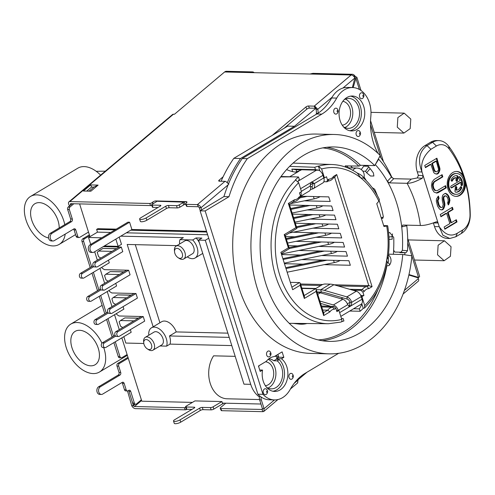 <?xml version="1.0" encoding="UTF-8"?>
<svg xmlns="http://www.w3.org/2000/svg" width="495" height="495" viewBox="0 0 495 495"><rect width="100%" height="100%" fill="white"/><g stroke="black" fill="none" stroke-linecap="round" stroke-linejoin="round"><path stroke-width="0.74" d="M365.36 165.386A109.216 80.394 -88.6 0 1 365.954 166.196M221.104 181.226A124.672 91.773 91.4 0 1 233.807 158.344L287.731 126.114L294.482 126.275L315.81 108.294L316.045 109.259L317.734 109.296A9.974 7.345 -88.6 0 1 318.068 113.182A49.871 36.71 -88.6 0 1 316.781 113.986L242.247 158.549A124.672 91.773 91.4 0 0 228.102 184.858A124.672 91.773 91.4 0 0 223.919 196.595L200.098 210.833L257.914 394.218A25.932 19.088 91.4 0 0 261.113 397.015A25.932 19.088 91.4 0 0 269.354 399.793L274.416 399.917A25.932 19.088 91.4 0 0 290.237 389.367A49.871 36.71 -88.6 0 1 305.099 373.354L338.636 353.306M268.773 358.875A14.961 11.014 -88.6 0 1 273.809 360.775L277.181 360.855L279.211 359.642L277.528 359.599A17.455 12.845 91.4 0 0 276.414 358.64L278.778 357.229L277.887 354.401M378.106 153.462A49.871 36.71 -88.6 0 1 370.829 116.56A25.932 19.088 91.4 0 0 352.527 87.553L347.465 87.429A25.932 19.088 91.4 0 0 342.924 88.061A25.932 19.088 91.4 0 0 332.096 97.193A25.932 19.088 91.4 0 0 331.644 97.979L336.705 98.097A49.871 36.71 -88.6 0 1 321.843 114.11L247.308 158.666A124.672 91.773 91.4 0 0 228.981 196.713L205.159 210.957L262.975 394.336A25.932 19.088 91.4 0 0 274.416 399.917M374.734 165.608L380.253 155.535A109.711 80.759 91.4 0 0 334.304 134.485A109.711 80.759 91.4 0 0 250.959 242.247A109.711 80.759 91.4 0 0 329.082 353.851A109.711 80.759 91.4 0 0 411.877 255.835L402.763 254.504A97.243 71.583 -88.6 0 1 329.379 341.383A97.243 71.583 -88.6 0 1 260.135 242.463A97.243 71.583 -88.6 0 1 334.007 146.953A97.243 71.583 -88.6 0 1 374.734 165.608L360.391 165.268A1.992 1.108 135 0 1 358.776 166.066L345.188 165.881A96.049 70.705 -88.6 0 1 346.791 167.539M348.492 167.848A97.243 71.583 91.4 0 0 346.679 165.899M350.689 165.955A97.243 71.583 -88.6 0 1 352.545 167.947M386.923 225.671C388.006 225.726 387.938 225.85 386.719 226.054C387.938 225.85 388.006 225.726 386.923 225.671L383.662 225.59M334.069 284.792L368.8 285.621L372.079 286.667L368.818 288.616A7.982 5.872 91.4 0 0 364.394 291.264L362.891 292.161L363.924 295.447L361.894 296.66L364.728 305.632L364.456 308.057L363.25 308.379A79.645 58.627 -88.6 0 1 360.137 311.244L349.748 311.046M341.42 318.31L343.171 318.563L343.92 320.939A79.645 58.627 -88.6 0 1 341.519 321.75M340.628 322.121C341.798 321.96 342.175 321.045 341.748 319.368L338.92 310.396L336.897 311.603L335.857 308.323L334.354 309.22A7.982 5.872 91.4 0 0 329.93 311.862L323.693 315.593L316.076 291.431L304.32 298.46L300.149 285.238L292.663 289.711L280.875 252.332L288.362 247.853L284.198 234.636L295.954 227.607L288.338 203.445L294.568 199.714A7.982 5.872 91.4 0 0 298.992 197.072L300.496 196.175L299.463 192.889L301.492 191.676L298.658 182.704L295.416 179.84A79.645 58.627 -88.6 0 1 298.528 176.975L281.012 176.511M280.696 176.95L294.352 176.826M289.581 166.388L314.746 167.285A79.645 58.627 -88.6 0 1 318.39 166.103L321.639 168.968L324.466 177.94L326.49 176.727L327.529 180.013L329.033 179.116L327.987 181.071M388.507 254.17L402.763 254.504M298.021 379.789L307.005 372.215M277.46 358.015A19.998 14.72 91.4 0 0 275.177 356.023M259.677 395.907A4.987 3.669 91.4 0 0 259.43 396.971A4.987 3.669 91.4 0 0 259.646 399.886L262.399 408.653L264.089 408.691L261.335 399.923L259.646 399.886M208.729 238.219L205.295 240.273L250.718 384.33A25.932 19.088 91.4 0 0 259.43 396.971M294.482 126.275L240.558 158.505A124.672 91.773 91.4 0 0 227.403 182.432M316.045 109.259A9.974 7.345 -88.6 0 1 316.367 113.318L317.809 113.349M316.293 114.283L316.367 113.318M354.865 78.018L354.241 75.896L353.715 76.341M408.87 275.003L416.852 277.423L418.541 277.46L408.969 274.558M417.898 277.782L417.786 277.441M361.232 169.544L363.738 166.141L368.181 166.246M366.238 180.619A101.735 74.887 91.4 0 0 364.079 177.006M381.206 217.8L383.365 217.051M273.809 360.775L276.829 358.968M258.681 366.696A14.961 11.014 -88.6 0 1 259.182 365.582M199.337 242.63A12.468 7.654 -120.9 0 0 196.076 237.953L201.923 238.089L198.544 240.112L243.967 384.17L250.718 384.33M353.195 75.871L354.241 75.896M284.149 128.255L306.82 109.141A1.992 0.736 155.8 0 1 309.425 108.12L315.365 108.257L314.938 106.283L317.734 109.296L332.096 97.193M315.81 108.294L315.365 108.257M342.924 88.061L354.859 78A3.49 1.98 -130.1 0 0 352.613 75.463A3.49 1.98 -130.1 0 0 351.165 74.986L350.974 74.9M354.859 78L352.378 87.547M314.938 106.283A3.49 1.98 -130.1 0 0 314.207 106.14L308.472 106.004L309.425 108.12M272.262 135.358L305.867 107.031A1.992 0.736 155.8 0 1 308.472 106.004M228.894 184.19L225.757 181.461A3.49 1.98 -130.1 0 0 225.027 181.319L219.291 181.182A1.992 0.736 155.8 0 1 218.728 180.941A1.992 0.736 155.8 0 1 219.198 180.093L223.127 176.777M201.682 209.886L201.001 207.708C200.079 205.883 198.879 204.85 197.394 204.614L225.027 181.319M318.068 113.182A49.871 36.71 91.4 0 0 331.644 97.979M352.527 87.553A25.932 19.088 91.4 0 0 336.705 98.097M411.871 255.909L418.541 277.46M353.152 87.578L355.917 78.445A3.49 0.996 -17.5 0 0 356.883 77.338A3.49 0.996 -17.5 0 0 356.808 77.214A3.49 0.996 -17.5 0 0 355.917 76.973L354.599 75.636A4.486 3.304 91.4 0 0 352.31 74.287A4.486 3.304 91.4 0 0 351.586 74.38L351.165 74.986L309.994 74.009L312.778 73.378A4.486 3.304 91.4 0 1 313.168 73.353L352.31 74.287M404.774 254.801A124.672 91.773 91.4 0 0 404.916 252.741M392.127 177.897A124.672 91.773 91.4 0 0 380.432 157.132A49.871 36.71 -88.6 0 1 379.851 156.278M408.864 275.041L417.972 277.8L418.349 278.648A3.49 1.98 49.9 0 1 418.368 281.129A3.49 1.98 49.9 0 1 418.238 281.259L403.091 294.03M261.113 397.015A4.987 3.669 91.4 0 0 261.335 399.923M297.501 382.975L298.077 380.036A9.974 7.345 -88.6 0 1 297.885 379.052M278.493 357.396A19.998 14.72 91.4 0 0 276.018 355.521M418.201 278.32A4.486 3.304 91.4 0 0 418.232 277.466L417.805 277.497M418.646 277.398A3.49 0.996 -17.5 0 0 419.611 276.29L407.688 238.472M393.636 250.68A109.216 80.394 -88.6 0 1 393.383 254.281M354.934 78.544L355.713 78.563M153.233 203.637L152.596 202.22L152.318 202.455A1.992 0.736 -24.2 0 1 149.713 203.482L69.838 201.576L173.46 114.221L174.475 114.246L224.619 71.973A4.486 3.304 -88.6 0 1 226.438 71.286L252.425 71.905A4.486 3.304 91.4 0 0 252.035 71.93L251.955 72.623L251.398 72.4M254.207 72.678A4.486 3.304 91.4 0 0 252.425 71.905M186.157 204.348L197.394 204.614L198.347 206.731L187.11 206.458A1.992 0.736 155.8 0 1 186.547 206.223L185.594 204.107A1.992 0.736 -24.2 0 0 186.157 204.348L187.11 206.458M179.945 207.158A1.992 0.569 162.5 0 1 177.247 207.931L169.148 207.739A1.992 0.569 -17.5 0 0 166.444 208.513L165.726 206.236A1.992 0.569 162.5 0 1 168.43 205.456L176.529 205.654A1.992 0.569 -17.5 0 0 179.227 204.874L179.945 207.158L183.67 204.93L182.952 202.653A2.494 0.712 162.5 0 1 184.09 202.127L186.225 201.657A2.494 0.922 155.8 0 1 186.931 201.96A2.494 0.922 155.8 0 1 186.343 203.024L186.064 203.259A1.992 0.736 -24.2 0 0 185.594 204.107M152.596 202.22A2.494 0.922 155.8 0 1 155.851 200.939L156.587 201.471A2.494 0.712 162.5 0 1 155.95 202.01L152.231 204.231A1.992 0.569 -17.5 0 0 151.68 204.862A1.992 0.569 -17.5 0 0 152.231 205.072L152.949 207.356A1.992 0.569 162.5 0 1 152.398 207.145L151.68 204.862M224.619 71.973L309.994 74.009M90.907 191.194L83.414 191.014L90.635 184.926L98.128 185.105L90.907 191.194M151.835 205.363A1.992 0.736 155.8 0 1 150.666 205.592L70.791 203.686A0.996 0.563 -130.1 0 0 70.525 203.773A0.996 0.563 -130.1 0 0 70.494 204.515L70.686 204.942L72.134 203.723M86.774 191.095L91.587 187.036L86.774 191.095M227.879 333.147L176.22 331.916A12.468 7.654 -120.9 0 0 161.636 321.744L151.495 327.801A12.468 7.654 59.1 0 1 162.731 332.12A12.468 7.654 59.1 0 1 166.617 346.135L159.978 345.974M135.29 244.648L159.922 322.765M221.909 401.556L194.912 400.913L186.126 406.166A1.992 0.569 -17.5 0 0 185.576 406.797A1.992 0.569 -17.5 0 0 186.126 407.001L194.226 407.199A1.992 0.569 162.5 0 1 194.776 407.404A1.992 0.569 162.5 0 1 194.219 408.035L174.624 419.754A3.991 1.139 -17.5 0 0 173.522 421.016A3.991 1.139 -17.5 0 0 174.624 421.431A3.991 1.139 -17.5 0 0 180.025 419.878L199.621 408.165A1.992 0.569 162.5 0 1 202.319 407.391L210.418 407.583A1.992 0.569 -17.5 0 0 213.122 406.81L221.909 401.556L222.397 403.116L260.952 404.031M192.419 402.398L141.811 401.197L121.844 337.862M119.252 329.633L114.543 314.702M111.994 306.609L107.242 291.543M104.643 283.313L99.941 268.383M97.342 260.153L94.694 251.745M89.935 236.653L79.608 203.897M206.545 231.289L131.893 229.507L129.591 222.212L91.748 244.833A3.991 2.939 -88.6 0 0 90.01 249.276A3.991 2.939 -88.6 0 0 92.806 252.469A3.991 2.939 -88.6 0 0 94.05 252.128L131.893 229.507M92.806 252.469L91.117 252.431A3.991 2.939 91.4 0 1 88.327 249.233A3.991 2.939 91.4 0 1 90.065 244.796L127.902 222.175L129.591 222.212M101.753 237.804L88.537 237.489L97.49 232.136L96.624 229.402L97.806 228.696L116.257 229.136M116.597 248.645L103.969 248.459M123.899 271.805L111.27 271.619M131.243 295.1L118.614 294.915M138.501 318.124L125.879 317.932M235.193 356.344L213.586 355.831A25.932 19.088 -88.6 0 0 210.22 383.365A25.932 19.088 -88.6 0 0 227.131 398.791L259.559 399.558M229.21 337.38L169.463 335.957L176.22 331.916M231.802 345.584L169.995 344.112A12.468 7.654 -120.9 0 0 169.463 335.957M119.326 274.539L105.868 274.218L104.55 275.542L105.899 279.83L108.114 281.24M128.632 270.233L130.067 274.793L104.73 289.94A2.494 1.838 -88.6 0 1 103.95 290.157A2.494 1.838 -88.6 0 1 102.317 288.672A2.494 1.838 -88.6 0 1 103.288 285.386L128.632 270.233L104.433 269.657L102.248 268.247L101.921 267.201M108.448 260.191L109.271 262.808L83.933 277.955A2.494 1.838 -88.6 0 1 83.154 278.165A2.494 1.838 -88.6 0 1 81.526 276.686A2.494 1.838 -88.6 0 1 82.498 273.395L93.784 266.65M112.025 251.38L98.567 251.058L97.243 252.382L98.598 256.67L100.813 258.081M121.325 247.079L122.766 251.633L97.422 266.786A2.494 1.838 -88.6 0 1 96.649 266.997A2.494 1.838 -88.6 0 1 95.015 265.512A2.494 1.838 -88.6 0 1 95.987 262.226L93.963 262.177L119.301 247.03L121.325 247.079L95.987 262.226M103.226 246.646L119.301 247.03M119.215 237.086L121.498 244.32L118.119 246.343L115.836 239.104M179.592 244.016A12.468 7.654 59.1 0 1 179.963 239.667L183.342 237.649L120.768 236.158M176.882 245.638L127.196 244.456L153.165 326.805M143.81 343.487L125.835 343.06L123.824 336.68M130.352 329.67L131.181 332.281L105.837 347.434A2.494 1.838 -88.6 0 1 105.064 347.645A2.494 1.838 -88.6 0 1 103.43 346.16A2.494 1.838 -88.6 0 1 104.402 342.874L115.688 336.124M133.928 320.859L120.477 320.537L119.153 321.861L120.502 326.149L122.723 327.56M143.234 316.553L144.67 321.113L119.332 336.26A2.494 1.838 -88.6 0 1 118.552 336.476A2.494 1.838 -88.6 0 1 116.925 334.991A2.494 1.838 -88.6 0 1 117.89 331.7L143.234 316.553L119.035 315.977L116.851 314.566L116.523 313.521M123.094 306.646L123.88 309.121L98.536 324.275A2.494 1.838 -88.6 0 1 97.756 324.485A2.494 1.838 -88.6 0 1 96.129 323.006A2.494 1.838 -88.6 0 1 97.1 319.714L108.312 313.007M126.671 297.835L113.213 297.514L111.895 298.838L113.2 302.99L115.682 304.406M135.976 293.529L137.412 298.089L112.074 313.236A2.494 1.838 -88.6 0 1 111.295 313.453A2.494 1.838 -88.6 0 1 109.661 311.968A2.494 1.838 -88.6 0 1 110.633 308.682L135.976 293.529L111.777 292.953L109.593 291.543L109.222 290.361M115.75 283.35L116.573 285.968L91.235 301.115A2.494 1.838 -88.6 0 1 90.455 301.325A2.494 1.838 -88.6 0 1 88.828 299.846A2.494 1.838 -88.6 0 1 89.799 296.555L101.085 289.804M148.803 335.226A12.468 7.654 59.1 0 1 151.495 327.801M169.995 344.112L166.617 346.135M88.537 237.489L90.715 244.406M105.064 347.645L103.034 347.595A2.494 1.838 -88.6 0 1 101.407 346.116A2.494 1.838 -88.6 0 1 102.378 342.825L115.019 335.264M118.552 336.476L116.529 336.427A2.494 1.838 -88.6 0 1 114.896 334.942A2.494 1.838 -88.6 0 1 115.867 331.656L141.211 316.503M120.477 320.537L124.864 317.908L138.322 318.229M97.756 324.485L95.733 324.435A2.494 1.838 -88.6 0 1 94.106 322.957A2.494 1.838 -88.6 0 1 95.077 319.665L107.706 312.116M111.295 313.453L109.271 313.403A2.494 1.838 -88.6 0 1 107.638 311.918A2.494 1.838 -88.6 0 1 108.609 308.632L133.947 293.486M113.213 297.514L117.606 294.89L131.064 295.206M90.455 301.325L88.432 301.276A2.494 1.838 -88.6 0 1 86.804 299.797A2.494 1.838 -88.6 0 1 87.77 296.505L100.417 288.95M103.95 290.157L101.927 290.107A2.494 1.838 -88.6 0 1 100.293 288.622A2.494 1.838 -88.6 0 1 101.265 285.337L126.602 270.19M105.868 274.218L110.261 271.594L123.719 271.91M83.154 278.165L81.131 278.122A2.494 1.838 -88.6 0 1 79.497 276.637A2.494 1.838 -88.6 0 1 80.468 273.345L93.116 265.79M96.649 266.997L94.619 266.947A2.494 1.838 91.4 0 1 92.992 265.469A2.494 1.838 -88.6 0 1 93.963 262.177M98.567 251.058L102.96 248.434L116.418 248.756M115.075 229.841L96.624 229.402M126.343 232.823L207.498 234.76L206.755 231.951M206.638 232.025L130.711 230.212M97.49 232.136L110.707 232.452M233.807 158.344L240.558 158.505M198.544 240.112L205.295 240.273M196.076 237.953L192.697 239.97A12.468 7.654 59.1 0 1 195.086 258A12.468 7.654 59.1 0 1 187.271 256.862M179.963 239.667L192.697 239.97M104.284 246.009L118.119 246.343M262.399 408.653L262.016 409.557L262.969 411.673L263.909 411.357L277.905 399.564M274.496 399.917L264.089 408.691L263.909 411.357M262.307 409.452L220.776 408.573A1.992 0.736 -24.2 0 1 220.213 408.338A1.992 0.736 -24.2 0 1 220.683 407.484L225.776 403.196M191.027 403.233L192.029 402.392M127.5 390.97L131.713 405.615L133.403 405.659A0.996 0.563 -130.1 0 0 134.454 406.519L184.332 407.707A1.992 0.736 -24.2 0 0 185.755 407.379M131.713 405.615A3.49 1.98 -130.1 0 0 135.407 408.635L185.285 409.823L184.332 407.707M220.213 408.338L221.166 410.448A1.992 0.736 155.8 0 0 221.729 410.689L262.969 411.673M187.135 409.291A1.992 0.736 155.8 0 1 185.285 409.823M202.319 407.391L203.043 409.668L211.142 409.86A1.992 0.569 162.5 0 0 213.84 409.087L223.777 403.147M90.635 184.926L91.587 187.036L93.889 187.091L89.075 191.144M98.128 185.105L93.889 187.091M88.494 232.093L79.714 237.346A1.992 1.466 91.4 0 1 79.089 237.513A1.992 1.466 91.4 0 1 77.783 236.332L75.772 229.946A1.992 1.466 -88.6 0 0 74.467 228.764A1.992 1.466 -88.6 0 0 73.848 228.931L54.252 240.644A3.991 2.939 -88.6 0 1 53.008 240.991L51.319 240.947A3.991 2.939 -88.6 0 1 48.529 237.749A3.991 2.939 -88.6 0 1 50.261 233.312L69.857 221.599A1.992 1.466 91.4 0 0 70.636 218.963L67.654 209.503A1.992 1.466 -88.6 0 1 68.242 207.003L70.686 204.942M79.089 237.513L77.399 237.476A1.992 1.466 -88.6 0 1 76.1 236.288L74.083 229.909A1.992 1.466 91.4 0 0 73.594 229.08M90.201 267.529L81.978 241.442A1.992 1.466 -88.6 0 1 82.758 238.813L89.366 234.859M115.292 341.779L119.976 356.641A1.992 1.466 91.4 0 0 121.281 357.829L119.592 357.786A1.992 1.466 -88.6 0 1 118.286 356.598L113.881 342.627M112.111 337.008L106.58 319.467M104.81 313.849L99.278 296.307M97.503 290.689L91.977 273.147M126.169 389.782A1.992 1.466 91.4 0 0 127.475 390.97L125.786 390.926A1.992 1.466 -88.6 0 1 124.48 389.738L126.169 389.782L124.158 383.396A1.992 1.466 -88.6 0 0 122.853 382.214A1.992 1.466 -88.6 0 0 122.228 382.381L102.632 394.1A3.991 2.939 -88.6 0 1 101.388 394.441L99.699 394.397A3.991 2.939 -88.6 0 1 96.909 391.205A3.991 2.939 -88.6 0 1 98.647 386.762L118.243 375.049A1.992 1.466 91.4 0 0 119.017 372.419L117.006 366.034A1.992 1.466 -88.6 0 1 117.785 363.404L127.976 357.31M124.48 389.738L122.469 383.359A1.992 1.466 91.4 0 0 121.98 382.536M135.098 404.229L133.403 405.659L129.028 391.359A1.992 1.466 91.4 0 0 128.539 390.53M68.242 207.003L69.931 207.04L73.817 203.761M141.378 399.811L136.484 403.939A1.992 1.466 91.4 0 1 135.68 404.242A1.992 1.466 91.4 0 1 134.374 403.054L130.717 391.403L129.028 391.359M127.475 390.97A1.992 1.466 91.4 0 0 128.094 390.796L128.787 390.382A1.992 1.466 -88.6 0 1 129.412 390.209A1.992 1.466 -88.6 0 1 130.717 391.403M101.388 394.441A3.991 2.939 -88.6 0 1 98.598 391.242A3.991 2.939 -88.6 0 1 100.337 386.805L119.932 375.086L118.243 375.049M128.255 358.194L119.468 363.441A1.992 1.466 91.4 0 0 118.695 366.077L120.706 372.457A1.992 1.466 -88.6 0 1 119.932 375.086M127.104 354.544L121.9 357.656A1.992 1.466 91.4 0 1 121.281 357.829M113.516 336.167L107.99 318.625M106.215 313.007L100.683 295.466M98.913 289.847L93.382 272.306M91.612 266.687L83.667 241.486L81.978 241.442M89.644 235.744L84.441 238.85A1.992 1.466 91.4 0 0 83.667 241.486M53.008 240.991A3.991 2.939 -88.6 0 1 50.212 237.792A3.991 2.939 -88.6 0 1 51.95 233.355L71.546 221.636L69.857 221.599M69.931 207.04A1.992 1.466 91.4 0 0 69.337 209.54L72.326 219.007A1.992 1.466 -88.6 0 1 71.546 221.636M135.68 404.242L133.99 404.198A1.992 1.466 91.4 0 1 132.685 403.01L132.14 401.284M69.838 201.576A3.49 1.98 -130.1 0 0 68.923 201.867A3.49 1.98 -130.1 0 0 68.811 204.478L69.251 205.468L70.043 205.487M69.541 205.908L69.251 205.468M173.46 114.221A3.49 1.98 -130.1 0 0 172.545 114.512L68.923 201.867M410.788 119.066L404.174 113.132L397.875 117.587L397.275 127.147L403.889 133.081L410.188 128.632L410.788 119.066M100.615 175.143A27.924 17.146 -120.9 0 0 77.864 168.158L30.56 196.435A27.924 17.146 59.1 0 1 63.787 220.857A27.924 17.146 -120.9 0 1 64.771 224.637M75.568 234.605L59.221 244.375A27.924 17.146 -120.9 0 1 25.994 219.953A27.924 17.146 59.1 0 1 30.56 196.435M59.221 244.375A27.924 17.146 -120.9 0 0 65.21 234.092M48.56 237.959A19.447 11.942 -120.9 0 1 31.73 220.096A19.447 11.942 59.1 0 1 34.91 203.711A19.447 11.942 59.1 0 1 58.051 220.721A19.447 11.942 -120.9 0 1 59.19 227.972M451.038 246.714L444.417 240.78L438.125 245.235L437.524 254.795L444.139 260.729L450.431 256.28L451.038 246.714M127.357 355.348L99.464 372.023A27.924 17.146 -120.9 0 1 66.237 347.601A27.924 17.146 59.1 0 1 70.81 324.083A27.924 17.146 59.1 0 1 101.945 343.183M103.74 347.614A27.924 17.146 59.1 0 1 104.037 348.505A27.924 17.146 -120.9 0 1 99.464 372.023M71.973 347.744A19.447 11.942 59.1 0 1 75.16 331.359A19.447 11.942 59.1 0 1 98.295 348.369A19.447 11.942 -120.9 0 1 95.114 364.747A19.447 11.942 -120.9 0 1 71.973 347.744M191.936 409.402L186.844 409.285A1.992 0.569 162.5 0 1 186.293 409.074L185.576 406.797M173.522 421.016L174.24 423.293A3.991 1.139 -17.5 0 0 175.341 423.714A3.991 1.139 -17.5 0 0 180.743 422.161L200.339 410.448A1.992 0.569 -17.5 0 1 203.043 409.668M257.914 394.218L262.975 394.336M200.098 210.833L205.159 210.957M223.919 196.595L228.981 196.713M242.247 158.549L247.308 158.666M356.938 129.43A17.455 12.845 -88.6 0 1 351.493 130.928A17.455 12.845 -88.6 0 1 339.279 116.938A17.455 12.845 -88.6 0 1 346.877 97.521A17.455 12.845 -88.6 0 1 352.322 96.024A17.455 12.845 -88.6 0 1 364.543 110.014A17.455 12.845 -88.6 0 1 356.938 129.43M334.304 134.485L316.082 134.052A109.711 80.759 91.4 0 0 232.737 241.808A109.711 80.759 91.4 0 0 310.86 353.411L329.082 353.851M288.894 376.008A2.976 2.19 -88.6 0 1 290.775 373.379A2.976 2.19 -88.6 0 1 293.096 375.154L293.374 376.064A0.761 0.563 -88.6 0 1 293.411 376.447A0.996 0.996 0 0 0 293.374 376.064A0.761 0.563 -88.6 0 0 292.298 376.287A0.761 0.563 91.4 0 0 293.411 376.447A0.996 0.996 0 0 1 293.362 376.689L293.04 377.586A2.976 2.19 -88.6 0 1 290.447 379.189A2.976 2.19 -88.6 0 1 288.894 376.008M269.565 356.654A2.976 2.19 -88.6 0 1 266.694 355.138A2.976 2.19 -88.6 0 1 267.851 351.209A2.976 2.19 -88.6 0 1 270.734 352.762L271.012 353.671A0.761 0.563 91.4 0 0 270.27 353.275A0.761 0.563 -88.6 0 0 270.716 354.674A0.761 0.563 91.4 0 0 271.012 353.671A0.996 0.996 0 0 1 271 354.296L270.678 355.193A2.976 2.19 -88.6 0 1 269.565 356.654M266.638 389.311A2.976 2.19 -88.6 0 1 267.349 390.549L267.628 391.458A0.761 0.563 -88.6 0 1 266.768 392.374A0.761 0.563 91.4 0 1 267.442 391.143A0.761 0.563 -88.6 0 1 267.628 391.458A0.996 0.996 0 0 1 267.609 392.083L267.294 392.981A2.976 2.19 -88.6 0 1 264.002 394.119A2.976 2.19 -88.6 0 1 263.569 389.961A2.976 2.19 -88.6 0 1 266.638 389.311M360.304 98.152A2.976 2.19 91.4 0 0 363.59 97.014L363.912 96.117A0.761 0.563 91.4 0 0 363.745 95.176A0.761 0.563 -88.6 0 0 363.064 96.407A0.761 0.563 91.4 0 0 363.912 96.117A0.996 0.996 0 0 0 363.924 95.492L363.646 94.582A2.976 2.19 91.4 0 0 362.94 93.345A2.976 2.19 91.4 0 0 359.871 93.994A2.976 2.19 91.4 0 0 360.304 98.152M337.899 109.97A2.976 2.19 91.4 0 0 335.579 108.201A2.976 2.19 91.4 0 0 333.698 110.824A2.976 2.19 91.4 0 0 335.251 114.011A2.976 2.19 91.4 0 0 337.838 112.408L338.159 111.511A0.761 0.563 -88.6 0 1 337.095 111.103A0.761 0.563 91.4 0 1 338.178 110.886L337.899 109.97M357.378 130.816A2.976 2.19 91.4 0 0 356.214 134.739A2.976 2.19 91.4 0 0 359.092 136.255A2.976 2.19 91.4 0 0 360.199 134.801L360.521 133.904A0.761 0.563 -88.6 0 1 360.236 134.275A0.761 0.563 91.4 0 1 359.797 132.877A0.761 0.563 -88.6 0 1 360.521 133.904A0.996 0.996 0 0 0 360.539 133.279L360.261 132.363A2.976 2.19 91.4 0 0 357.378 130.816M283.839 357.347L282.113 351.877L274.23 356.592A17.455 12.845 -88.6 0 0 266.347 361.3L258.464 366.015L260.191 371.485L262.554 370.074A17.455 12.845 -88.6 0 0 274.62 391.44A17.455 12.845 -88.6 0 0 287.391 378.545A17.455 12.845 -88.6 0 0 281.476 358.764L283.839 357.347L278.778 357.229M349.81 130.736A17.455 12.845 91.4 0 0 353.566 129.35A17.455 12.845 91.4 0 0 361.294 111.066A17.455 12.845 91.4 0 0 350.633 96.135M344.056 99.817A14.961 11.014 91.4 0 1 344.223 99.718A14.961 11.014 -88.6 0 1 348.888 98.437A14.961 11.014 -88.6 0 1 359.364 110.428A14.961 11.014 -88.6 0 1 352.848 127.073A14.961 11.014 91.4 0 1 348.177 128.353A14.961 11.014 91.4 0 1 343.412 126.745M345.498 99.08A14.961 11.014 91.4 0 1 351.92 107.174A14.961 11.014 -88.6 0 1 344.817 127.549M342.812 101.333A11.967 8.811 91.4 0 1 349.891 108.386A11.967 8.811 -88.6 0 1 342.243 125.173M265.518 361.802A11.967 8.811 -88.6 0 1 273.017 368.899A11.967 8.811 91.4 0 1 265.37 385.692M267.944 388.068A14.961 11.014 91.4 0 0 275.047 367.692A14.961 11.014 -88.6 0 0 268.154 359.389M266.539 387.257A14.961 11.014 91.4 0 0 271.303 388.866A14.961 11.014 91.4 0 0 281.797 367.853A14.961 11.014 -88.6 0 0 277.181 360.855M272.937 391.248A17.455 12.845 91.4 0 0 284.062 378.223A17.455 12.845 91.4 0 0 279.211 359.642M276.414 358.64L281.476 358.764M259.72 370.006L262.554 370.074M360.391 165.268A97.243 71.583 91.4 0 0 326.824 147.269M322.214 340.721A97.243 71.583 91.4 0 0 386.861 265.71M147.281 348.864L148.457 349.625A7.481 4.591 -120.9 0 0 151.266 350.596A7.481 4.591 -120.9 0 0 152.949 350.175L161.735 344.922A7.481 4.591 -120.9 0 0 162.471 337.367A7.481 4.591 -120.9 0 0 155.739 331.669A7.481 4.591 -120.9 0 0 154.056 332.083L145.27 337.336A7.481 4.591 -120.9 0 0 143.63 341.55L143.742 342.948A5.488 3.366 -120.9 0 0 147.281 348.864A5.488 3.366 -120.9 0 0 149.342 349.575A5.488 3.366 -120.9 0 0 151.47 344.65A5.488 3.366 -120.9 0 0 146.18 339.551A5.488 3.366 -120.9 0 0 143.742 342.948M178.07 257.66L179.246 258.415A7.481 4.591 -120.9 0 0 182.055 259.386A7.481 4.591 -120.9 0 0 183.738 258.972L192.524 253.718A7.481 4.591 -120.9 0 0 193.267 246.157A7.481 4.591 -120.9 0 0 186.528 240.459A7.481 4.591 -120.9 0 0 184.845 240.879L176.065 246.126A7.481 4.591 -120.9 0 0 174.426 250.346L174.531 251.738A5.488 3.366 -120.9 0 0 178.07 257.66A5.488 3.366 -120.9 0 0 180.131 258.371A5.488 3.366 -120.9 0 0 182.259 253.446A5.488 3.366 -120.9 0 0 176.969 248.342A5.488 3.366 -120.9 0 0 174.531 251.738M183.738 258.972A7.481 4.591 -120.9 0 0 184.48 251.411A7.481 4.591 -120.9 0 0 177.748 245.712A7.481 4.591 -120.9 0 0 176.065 246.126M152.949 350.175A7.481 4.591 -120.9 0 0 153.691 342.62A7.481 4.591 -120.9 0 0 146.953 336.916A7.481 4.591 -120.9 0 0 145.27 337.336M200.277 210.728L199.312 207.665L198.347 206.731M199.312 207.665L201.001 207.708L228.102 184.858M156.612 201.267L184.09 202.127L184.808 204.404L185.6 204.113M183.67 204.93A2.494 0.712 162.5 0 1 184.808 204.404M158.041 207.473L152.949 207.356M166.444 208.513L146.848 220.232A3.991 1.139 162.5 0 1 141.446 221.779A3.991 1.139 162.5 0 1 140.345 221.364L139.627 219.087A3.991 1.139 162.5 0 1 140.728 217.819L160.324 206.106A1.992 0.569 162.5 0 0 160.881 205.475A1.992 0.569 162.5 0 0 160.331 205.264L152.231 205.072M165.726 206.236L146.13 217.949A3.991 1.139 162.5 0 1 140.728 219.502A3.991 1.139 162.5 0 1 139.627 219.087M182.952 202.653L179.227 204.874M378.378 158.957L378.663 159.235L375.297 164.588M375.377 164.668A101.735 74.887 -88.6 0 1 387.338 181.343L391.421 177.018A108.714 80.023 91.4 0 0 378.663 159.235M391.421 177.018L393.735 178.695L411.234 179.11L407.082 183.311L389.485 182.89L387.338 181.343A101.735 74.887 -88.6 0 1 388.185 182.859A101.735 74.887 -88.6 0 1 401.476 225.021A101.735 74.887 -88.6 0 1 401.705 226.908A101.735 74.887 -88.6 0 1 402.386 250.322L407.509 250.736A108.714 80.023 91.4 0 0 406.785 225.751L406.779 225.145M407.509 250.736L405.98 252.766L399.842 252.605M392.529 233.881L392.114 236.56A108.714 80.023 -88.6 0 1 392.189 239.215L389.033 239.394M381.397 218.413L382.926 218.233M379.195 200.741A101.735 74.887 91.4 0 1 383.316 216.612L382.691 218.382M377.407 195.742A101.735 74.887 91.4 0 0 374.678 189.22L372.135 187.568M367.476 165.435A101.735 74.887 -88.6 0 1 373.385 172.941L373.886 176.003L370.52 176.01L366.64 172.78A101.735 74.887 91.4 0 0 365.533 171.245L362.835 171.177M388.618 232.947L389.707 232.477L393.742 237.501A101.735 74.887 -88.6 0 1 393.612 250.117L394.787 252.06L400.962 252.209L402.386 250.322M365.533 171.245L368.732 166.895M406.785 225.751L401.705 226.908L402.775 225.052L420.373 225.472C424.19 225.646 429.4 224.458 435.996 221.909L436.627 221.772L438.044 222.96L433.41 222.954M420.373 225.472C418.331 209.985 413.9 195.933 407.082 183.311C410.869 183.379 415.918 181.702 422.241 178.293L417.328 177.94L418.393 175.286L423.145 175.7L439.232 226.685C444.968 234.865 451.007 237.031 457.349 233.195L462.862 229.897A15.958 11.744 91.4 0 0 470.015 214.787A95.752 70.482 91.4 0 0 465.56 183.057L463.11 175.286A95.752 70.482 91.4 0 0 449.312 149.143A15.958 11.744 91.4 0 0 436.417 146.013L430.904 149.311C423.448 155.801 420.478 163.356 421.988 171.982L438.044 222.96M411.234 179.11L417.328 177.94M433.373 222.967L434.511 226.574A19.949 14.683 91.4 0 0 447.548 238.435L449.782 238.491L442.87 235.212L439.232 226.685L434.511 226.574M449.782 238.491L455.802 236.777L461.315 233.479A19.949 14.683 91.4 0 0 470.25 214.595A99.736 73.415 91.4 0 0 448.687 146.211A19.949 14.683 91.4 0 0 438.793 140.599L436.769 140.549A19.949 14.683 91.4 0 0 430.545 142.257L425.026 145.555A19.949 14.683 91.4 0 0 417.26 171.864L418.485 175.744M423.145 175.7L422.241 178.293M434.622 170.435L432.426 163.474L436.312 161.153L438.595 169.37L438.304 170.41L436.868 171.703L435.977 171.802L434.622 170.435L433.948 170.416L431.751 163.455L435.637 161.135L436.312 161.153M459.385 193.415A10.389 7.648 91.4 0 0 463.914 181.857A10.389 7.648 91.4 0 0 456.637 173.535A10.389 7.648 91.4 0 0 453.395 174.419A10.389 7.648 91.4 0 0 448.872 185.984A10.389 7.648 91.4 0 0 456.143 194.306A10.389 7.648 91.4 0 0 459.385 193.415M461.588 188.211A1.04 0.767 91.4 0 0 460.288 187.141A6.231 4.591 91.4 0 1 456.607 190.142L456.829 187.648A1.04 0.767 91.4 0 0 455.307 187.426L454.985 191.039A1.04 0.767 91.4 0 0 455.654 192.184A8.31 6.119 91.4 0 0 456.192 192.227A8.31 6.119 91.4 0 0 461.588 188.211L460.913 188.199A1.04 0.767 91.4 0 0 460.622 186.739M460.857 182.383A6.231 4.591 91.4 0 1 460.95 184.579A1.04 0.767 91.4 0 0 462.466 184.802A8.31 6.119 91.4 0 0 459.632 176.802A1.04 0.767 91.4 0 0 458.822 178.584A6.231 4.591 91.4 0 1 460.257 180.483L451.168 185.916A1.04 0.767 91.4 0 0 451.768 187.815L460.857 182.383L460.183 182.364L451.106 187.791M456.18 177.699L455.957 180.205A1.04 0.767 91.4 0 0 457.473 180.421L457.801 176.802A1.04 0.767 91.4 0 0 457.132 175.657A8.31 6.119 91.4 0 0 456.588 175.607A8.31 6.119 91.4 0 0 451.199 179.629A1.04 0.767 91.4 0 0 452.498 180.7L451.824 180.681A6.231 4.591 -88.6 0 1 455.505 177.68L456.18 177.699A6.231 4.591 91.4 0 0 452.498 180.7M463.11 175.286A12.468 9.176 91.4 0 0 456.687 171.456A12.468 9.176 91.4 0 0 452.801 172.52A12.468 9.176 91.4 0 0 447.369 186.392A12.468 9.176 91.4 0 0 456.093 196.385A12.468 9.176 91.4 0 0 459.985 195.315A12.468 9.176 91.4 0 0 465.56 183.057M440.921 216.742L446.614 213.339L449.85 223.598L444.151 227.001L444.844 229.197L457.009 221.927L456.316 219.731L451.397 222.67L448.167 212.411L453.08 209.472L452.387 207.275L440.228 214.545L440.921 216.742M436.838 193.062L438.242 192.654L446.267 187.859L445.574 185.656L437.549 190.457L436.398 190.705L435.396 190.439L433.806 188.335L433.144 185.254L433.861 182.649L434.777 181.659L442.802 176.863L442.109 174.667L434.084 179.462L432.104 181.956L431.473 185.817L432.253 189.263L434.072 192.097L436.838 193.062M438.335 173.436L439.69 170.893L439.999 168.962L436.912 158.183L424.747 165.454L425.44 167.65L430.873 164.402L433.793 172.675L435.031 173.677L437.302 174.054L438.335 173.436L437.66 173.423L439.009 170.874L439.325 168.944L436.349 158.518M447.981 202.071L447.579 202.746L448.272 204.949L448.934 204.113L449.936 200.469L449.615 198.483L448.321 195.339L445.84 193.335L444.689 193.588L442.734 195.191L442.165 197.276L442.313 200.673L443.204 204.491L442.493 207.096L441.713 207.56L440.705 207.294L439.121 205.19L437.995 200.642L439.084 198.248L438.391 196.051L436.528 198.903L436.324 201.199L437.568 206.118L439.387 208.952L440.884 209.8L442.146 209.911L443.44 209.138L444.819 205.703L444.875 203.928L443.774 198.489L443.947 197.084L444.609 196.249L446.02 195.847L447.486 197.579L448.179 199.776L447.981 202.071M440.81 216.389L445.939 213.326L446.614 213.339M453.08 209.472L452.405 209.459L451.824 207.609M448.167 212.411L447.492 212.398L452.405 209.459M451.397 222.67L450.722 222.657L447.492 212.398M457.009 221.927L456.334 221.915L455.753 220.071M444.733 228.845L456.334 221.915M436.281 193.013L445.593 187.84L445.011 185.996M436.398 190.705L434.721 190.42L433.131 188.323L432.469 185.235L432.636 183.831L434.103 181.646L442.128 176.851L441.546 175.007M436.213 174.085L437.66 173.423M425.329 167.298L430.198 164.383L430.873 164.402M435.977 171.802L434.554 171.363L433.948 170.416M441.54 209.855L442.765 209.125L444.145 205.685L444.201 203.915L443.186 199.726L443.272 197.066L444.448 195.927L446.02 195.847M441.713 207.56L440.03 207.275L438.446 205.178L437.32 200.624L438.409 198.229L437.889 196.583M448.074 204.33L449.262 200.45L448.94 198.464L447.641 195.321L445.376 193.44M438.242 192.654L437.568 192.635M442.802 176.863L442.128 176.851M434.777 181.659L434.103 181.646M433.861 182.649L433.187 182.63M433.317 183.843L432.636 183.831M433.144 185.254L432.469 185.235M433.348 186.875L432.673 186.856M433.806 188.335L433.131 188.323M434.53 189.647L433.855 189.635M435.396 190.439L434.721 190.42M446.267 187.859L445.593 187.84M438.997 172.606L438.322 172.594M437.302 174.054L436.627 174.042M439.684 166.976L439.009 166.957M439.999 168.962L439.325 168.944M439.69 170.893L439.009 170.874M432.426 163.474L431.751 163.455M435.229 171.381L434.554 171.363M445.123 195.94L444.448 195.927M444.609 196.249L443.935 196.237M443.947 197.084L443.272 197.066M443.774 198.489L443.099 198.476M443.867 199.745L443.186 199.726M444.56 201.941L443.879 201.929M444.875 203.928L444.201 203.915M444.819 205.703L444.145 205.685M444.244 207.789L443.57 207.77M443.44 209.138L442.765 209.125M439.084 198.248L438.409 198.229M438.421 199.077L437.747 199.058M437.995 200.642L437.32 200.624M438.199 202.257L437.524 202.245M439.121 205.19L438.446 205.178M439.845 206.502L439.17 206.483M440.705 207.294L440.03 207.275M447.338 194.182L446.663 194.17M448.321 195.339L447.641 195.321M449.039 196.651L448.365 196.633M449.615 198.483L448.94 198.464M449.936 200.469L449.262 200.45M449.621 202.399L448.946 202.381M448.934 204.113L448.26 204.101M456.143 194.306L455.468 194.287A10.389 7.648 -88.6 0 1 448.198 185.965A10.389 7.648 -88.6 0 1 452.721 174.407A10.389 7.648 -88.6 0 1 455.963 173.516L456.637 173.535M455.759 196.367A12.468 9.176 91.4 0 0 459.311 195.302A12.468 9.176 91.4 0 0 464.768 181.653A12.468 9.176 91.4 0 0 456.353 171.456M455.858 192.208A8.31 6.119 91.4 0 0 460.913 188.199M456.607 190.142L455.932 190.123L456.155 187.63A1.04 0.767 91.4 0 0 455.753 186.596M461.346 185.619A1.04 0.767 91.4 0 0 461.792 184.79A8.31 6.119 91.4 0 0 458.958 176.789A1.04 0.767 91.4 0 0 458.914 176.752M451.489 181.09A1.04 0.767 91.4 0 0 451.824 180.681M456.359 181.238A1.04 0.767 91.4 0 0 456.798 180.409L457.126 176.783A1.04 0.767 91.4 0 0 456.458 175.638A8.31 6.119 91.4 0 0 456.254 175.614M438.793 140.599A19.949 14.683 91.4 0 0 432.568 142.3L427.049 145.598L430.904 149.311M417.26 171.864L421.988 171.982C417.502 160.306 419.191 151.513 427.049 145.598L425.026 145.555M318.743 166.116A79.639 58.62 91.4 0 1 332.139 164.519C341.086 164.885 349.501 167.762 357.39 173.139L360.805 177.934L363.608 178.076C369.932 183.868 375.204 191.033 379.418 199.565L378.873 201.174L376.751 203.686L383.941 226.481L386.719 226.054A76.645 56.418 91.4 0 1 386.713 260.104L387.294 262.499C383.65 281.197 376.039 296.381 364.456 308.057M334.354 309.22L332.702 307.203A9.974 7.345 91.4 0 0 327.733 310.173L323.532 312.685M321.428 306.015L333.958 306.448L335.857 308.323M300.496 196.175L299.747 197.951M299.029 198.538L300.088 197.901M324.466 177.94L323.792 177.928L322.969 175.329L312.296 181.795M313.354 188.62L322.814 182.964A5.983 3.675 -120.9 0 0 323.792 177.928L314.331 183.583A5.983 3.675 59.1 0 1 313.354 188.62A5.983 3.675 59.1 0 1 312.821 188.855L310.415 189.56M310.105 185.056L312.642 183.54A3.49 2.141 59.1 0 1 312.073 186.479A3.49 2.141 59.1 0 1 311.763 186.615L312.821 188.855M298.528 176.975L299.277 179.357L298.095 181.51M318.39 166.103L319.702 170.274L315.494 169.661L291.871 169.098L292.675 171.641M314.746 167.285L315.494 169.661M360.137 311.244L359.389 308.868L361.938 304.215L361.189 304.196A5.983 3.675 -120.9 0 0 362.043 299.24L361.22 296.641A5.983 3.675 59.1 0 0 356.338 291.221L333.865 284.736A24.936 15.308 59.1 0 0 330.153 284.136L325.091 284.019A2.494 0.712 -17.5 0 0 321.713 284.99L315.631 288.622A2.494 0.712 -17.5 0 0 315.414 288.764M363.25 308.379L361.938 304.215M347.385 303.862L350.076 302.259L349.519 305.681L348.796 306.238M311.473 181.974L312.642 183.54L314.331 183.583L312.128 181.807L300.558 188.725M319.702 170.274L301.839 169.754A2.494 0.712 -17.5 0 0 300.323 170.41L295.571 172.118A41.531 25.499 -120.9 0 1 286.605 169.55M338.92 310.396L336.557 310.334A3.49 2.141 59.1 0 0 336.26 309.592M316.998 291.97L321.41 292.075A22.442 13.78 -120.9 0 1 324.757 292.613L347.224 299.091A3.49 2.141 -120.9 0 1 350.076 302.259L351.759 302.297L351.203 305.724L349.909 306.498L347.707 304.722A5.983 3.675 -120.9 0 0 342.825 299.296L320.352 292.811A24.936 15.308 -120.9 0 0 317.085 292.236M319.863 301.059L333.364 304.951A5.983 3.675 59.1 0 1 338.246 310.377L347.707 304.722M361.894 296.66L361.22 296.641L351.759 302.297A5.983 3.675 -120.9 0 0 346.877 296.876L356.338 291.221M360.904 295.787L363.924 295.447M328.68 306.269L329.293 305.898M341.148 298.813L342.806 297.817M361.517 295.416L360.607 295.162M320.599 303.392L330.827 306.343M348.697 306.17L349.519 305.681L351.203 305.724L362.043 299.24M316.28 289.686L320.692 289.792A24.936 15.308 -120.9 0 1 324.404 290.392L346.877 296.876L347.224 299.091M340.814 316.385L361.189 304.196M318.959 170.255A5.983 3.675 59.1 0 1 322.969 175.329M298.262 171.573L296.654 171.53L296.078 169.711L291.871 169.098M301.585 169.841L296.078 169.711M387.69 225.788C389.379 236.09 389.54 246.467 388.185 256.917L386.713 260.104A76.645 56.418 91.4 0 1 364.728 305.632M388.13 255.748L388.612 260.655L388.043 262.721L387.047 261.935M388.037 262.715A7.196 2.221 22 0 1 389.392 265.209A7.196 2.221 22 0 1 387.455 265.728L386.638 265.704M359.389 308.868L353.622 308.731M295.663 172.124L296.654 171.53M300.533 196.286L309.295 191.045A5.983 3.675 59.1 0 0 310.278 186.002L310.835 182.581M310.52 186.98L312.339 186.269M300.484 196.125A5.983 3.675 -120.9 0 0 300.917 192.017M292.823 323.359L298.782 324.039A46.375 28.475 -120.9 0 0 306.925 323.513M319.838 292.675L320.865 292.062M317.072 292.211L317.462 291.982M327.195 181.715L323.817 181.783M329.033 179.116A7.982 5.872 91.4 0 0 333.457 176.468L333.562 177.835C332.015 179.864 330.184 180.941 328.055 181.065M372.079 286.667L336.718 174.518L334.589 177.117M368.818 288.616L367.166 286.599A9.974 7.345 91.4 0 0 362.198 289.569L360.942 290.317L352.861 290.212M364.394 291.264L362.198 289.569L349.581 289.272M362.891 292.161L360.942 290.317M326.731 181.82L327.529 180.013M322.703 310.049L327.733 310.173L329.93 311.862M301.814 288.133L315.89 288.467M321.719 306.937L332.702 307.203L333.958 306.448M300.508 283.994L322.69 284.52M300.836 285.021L320.859 285.497M337.918 285.906L367.166 286.599L368.8 285.621L334.632 177.253M323.693 315.593L323.804 313.558L316.187 289.396L315.507 288.764L301.913 288.443M316.076 291.431L316.187 289.396M304.32 298.46L304.431 296.425L300.261 283.208L299.58 282.577L291.864 287.187M300.149 285.238L300.261 283.208M290.342 282.354L299.58 282.577M288.362 247.853C289.408 248.385 289.6 248.713 288.944 248.837M285.188 235.403L289.358 248.626L281.271 253.582M284.198 234.636C285.238 235.168 285.429 235.496 284.774 235.62M295.954 227.607C296.994 228.139 297.186 228.467 296.53 228.591M289.328 204.212L296.951 228.374L285.225 235.502M288.338 203.445C289.377 203.977 289.569 204.305 288.913 204.429M294.568 199.714L293.523 201.669M298.992 197.072L299.104 198.433C297.557 200.463 295.719 201.539 293.597 201.669M284.464 263.705L303.132 264.151M324.231 264.652L350.33 265.271L348.895 260.71L301.696 259.59M281.587 254.585L300.471 255.036M321.571 255.538L347.453 256.156L346.017 251.596L298.825 250.47M288.437 245.699L297.6 245.916M318.693 246.417L344.582 247.036L343.14 242.476L295.948 241.356M285.559 236.579L294.723 236.802M315.816 237.303L341.705 237.922L340.269 233.362L293.071 232.235M312.945 228.183L338.828 228.801L337.392 224.241L295.329 223.239M310.068 219.068L335.957 219.681L334.515 215.127L292.452 214.125M307.197 209.948L333.079 210.567L331.644 206.007L289.581 205.004M304.32 200.834L330.208 201.446L328.767 196.886L300.638 196.218M340.077 260.506A6.485 1.85 162.5 0 1 334.292 262.597L333.587 260.351M285.72 267.696L323.006 260.098M287.143 272.213L334.292 262.597M285.992 268.562L327.053 260.191M337.293 251.386A6.485 1.85 162.5 0 1 331.433 253.527L284.285 263.142M324.392 251.083L283.134 259.491M320.345 250.984L282.862 258.625M334.416 242.272A6.485 1.85 162.5 0 1 328.556 244.406L327.832 242.111M289.055 247.661L317.468 241.863M281.408 254.022L328.556 244.406M289.328 248.527L321.515 241.962M331.539 233.151A6.485 1.85 162.5 0 1 325.685 235.292L287.601 243.057M318.644 232.842L286.45 239.407M314.591 232.749L286.178 238.541M328.668 224.037A6.485 1.85 162.5 0 1 322.808 226.172L322.084 223.876M296.437 226.747L311.72 223.629M289.457 232.972L322.808 226.172M296.709 227.613L315.767 223.728M325.79 214.917A6.485 1.85 162.5 0 1 319.937 217.058L294.983 222.144M312.896 214.607L293.832 218.493M308.843 214.514L293.56 217.627M322.913 205.796A6.485 1.85 162.5 0 1 317.06 207.937L316.336 205.642M290.683 208.513L305.972 205.394M290.961 209.379L310.019 205.493M292.106 213.023L317.06 207.937M320.042 196.682A6.485 1.85 162.5 0 1 314.183 198.823L290.466 203.655M307.141 196.373L300.31 197.765M303.095 196.28L300.626 196.781M289.247 323.315L328.346 323.742A79.639 58.62 -88.6 0 1 273.617 268.544A79.639 58.62 -88.6 0 1 295.769 179.852M377.945 289.68A96.222 70.828 -88.6 0 1 318.205 339.917M322.783 147.881A96.222 70.828 -88.6 0 1 358.776 166.066M351.165 74.986L314.207 106.14L315.16 108.257M305.867 107.031L306.82 109.141M219.198 180.093L219.693 181.195M407.744 242.816L411.846 255.828M370.52 124.752L380.21 155.492M380.234 155.572L380.971 157.905M355.917 78.445L359.395 89.477M418.349 278.648L404.446 290.373M298.077 380.036L294.148 383.353M354.791 77.647L355.917 76.973M354.29 76.044L354.599 75.636M351.685 75.061L351.586 74.38M186.689 202.684L186.225 201.657L155.851 200.939L156.247 201.812M149.713 203.482L150.666 205.592M102.378 342.825L104.402 342.874M115.867 331.656L117.89 331.7M95.077 319.665L97.1 319.714M108.609 308.632L110.633 308.682M87.77 296.505L89.799 296.555M101.265 285.337L103.288 285.386M80.468 273.345L82.498 273.395M90.065 244.796L91.748 244.833M262.455 409.186L262.016 409.557M134.454 406.519L141.595 400.505M221.729 410.689L220.776 408.573M213.84 409.087L213.122 406.81M132.685 403.01L134.374 403.054M124.158 383.396L122.469 383.359M100.337 386.805L98.647 386.762M120.706 372.457L119.017 372.419M118.695 366.077L117.006 366.034M119.468 363.441L117.785 363.404M119.976 356.641L118.286 356.598M84.441 238.85L82.758 238.813M77.783 236.332L76.1 236.288M75.772 229.946L74.083 229.909M51.95 233.355L50.261 233.312M72.326 219.007L70.636 218.963M67.654 209.503L69.337 209.54M70.494 204.515L71.459 203.705M252.357 72.635L252.035 71.93M186.844 409.285L186.126 407.001M194.226 407.199L194.442 407.892M180.025 419.878L180.743 422.161M199.621 408.165L200.339 410.448M211.142 409.86L210.418 407.583M316.781 113.986L321.843 114.11M338.215 111.264A0.761 0.563 91.4 0 0 338.178 110.886A0.996 0.996 0 0 1 338.215 111.264A0.761 0.563 -88.6 0 1 338.159 111.511A0.996 0.996 0 0 0 338.215 111.264M152.318 202.455L152.93 203.816M176.529 205.654L177.247 207.931M169.148 207.739L168.43 205.456M146.848 220.232L146.13 217.949M160.547 205.963L160.331 205.264M366.64 172.78L370.149 168.628M392.114 236.56L388.928 237.043M400.962 252.209L405.98 252.766M389.485 182.89L393.735 178.695M448.687 146.211L449.312 149.143M430.545 142.257L432.568 142.3L436.417 146.013M455.802 236.777L457.349 233.195M461.315 233.479L462.862 229.897M456.829 187.648L456.155 187.63M459.632 176.802L458.958 176.789M462.466 184.802L461.792 184.79M451.768 187.815L451.124 187.797M457.132 175.657L456.458 175.638M457.801 176.802L457.126 176.783M457.473 180.421L456.798 180.409M298.658 182.704A76.645 56.418 91.4 0 0 279.768 275.208A76.645 56.418 91.4 0 0 341.748 319.368M333.457 176.468L336.718 174.518M378.873 201.174A76.645 56.418 91.4 0 0 360.805 177.934A76.645 56.418 91.4 0 0 321.639 168.968M298.968 171.214L289.761 176.721M316.614 170.107L298.367 181.015M339.632 312.636L349.909 306.498M333.364 304.951L342.825 299.296M321.41 292.075L320.692 289.792L330.153 284.136M324.404 290.392L333.865 284.736M317.753 294.364L320.352 292.811M352.836 170.336A7.481 5.507 -88.6 0 1 356.926 168.053L347.527 167.824M363.664 178.126A7.481 2.469 -156.3 0 0 361.808 175.651A7.481 2.469 -156.3 0 0 357.322 173.089M310.278 186.002L301.381 191.324M315.507 288.764L304.153 295.552M331.433 253.527L330.71 251.231M325.685 235.292L324.961 232.996M319.937 217.058L319.213 214.762M314.183 198.823L313.459 196.527M332.139 164.519L293.065 163.084M383.489 161.729L370.551 120.681M361.041 90.523L356.883 77.338M404.174 113.138L370.99 112.346M403.889 133.081L374.239 132.375M105.342 171.159L96.209 171.307M444.417 240.787L408.146 239.92M444.139 260.729L414.482 260.024M102.131 305.359L70.81 324.083M290.447 388.99L297.798 382.79M202.74 253.421L195.086 258M328.346 323.742L340.993 322.072M363.738 178.194A7.481 7.481 0 0 0 356.926 168.053M389.392 265.209A7.481 7.481 0 0 0 388.433 254.869M333.488 177.934L335.134 176.956M327.3 181.634L328.451 180.947M289.365 204.317L293.987 201.545"/></g></svg>
